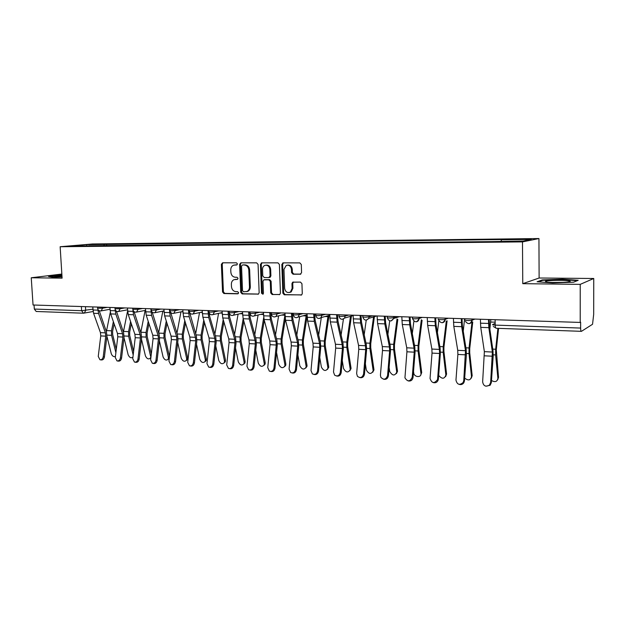 <?xml version="1.0" encoding="UTF-8"?>
<svg xmlns="http://www.w3.org/2000/svg" width="625" height="625" viewBox="0 0 625 625"><rect width="100%" height="100%" fill="white"/><g stroke="black" fill="none" stroke-linecap="round" stroke-linejoin="round"><path stroke-width="0.94" d="M237.438 263.914L236.477 262.82L222.602 262.805L221.375 264.352L222.555 291.984L223.914 293.539L237.75 293.828L238.625 292.766L237.656 291.664L235.852 291.625C233.305 291.281 231.836 289.609 231.461 286.617L231.367 284.305C231.375 282.031 232.266 280.484 234.031 279.656L237.453 279.383L238.031 278.359L237.07 277.266L235.258 277.25C232.703 276.922 231.242 275.258 230.867 272.258L230.766 269.938C230.797 267.508 231.773 265.914 233.703 265.156L236.797 264.961L237.438 263.914M300.211 274.273L301.578 272.672L301.305 264.5L299.828 262.883L283.172 262.867L281.836 264.461L282.859 293.172L284.305 294.789L301.688 294.875L302.273 293.547L301.945 283.727L300.469 282.102L292.664 282.18L291.961 283.594L292.125 288.438L290.398 292.094C287.328 293.242 285.414 291.984 284.633 288.312L283.961 269.391L286.242 265.391C289.125 264.734 290.867 266.086 291.469 269.43L291.578 272.602L293.047 274.219L300.656 274.195M522.484 241.891L522.766 283.672L580.219 284.367L580.211 322.43L33.047 305L31.25 277.773L62.102 278.148L60.148 246.734L522.484 241.891L538.938 238.547L92.5 243.977L60.148 246.734M258.07 264.422L256.656 262.844L240.867 262.828L239.609 264.383L240.742 292.344L242.125 293.914L258.445 294.102L259.156 292.703L258.07 264.422M261.742 262.844L277.953 262.859L279.398 264.461L280.43 293.117L279.766 294.492L272.141 294.539L270.719 292.93L270.289 281.398L268.859 279.805L263.781 279.859L262.984 281.305L263.438 293.258L262.945 294.234L261.539 293.219L260.445 264.422L261.742 262.844M580.219 284.367L593.75 278.492L593.68 314.398L592.547 324.266L581.453 331.336L496.164 328.266C495.578 328.117 495.25 327.062 495.188 325.102L580.625 328.07C580.664 330.125 580.898 331.227 581.344 331.375M593.75 278.492L539.125 278.008L538.938 238.547M580.211 322.43L580.625 322.18L580.625 328.07M93.102 311.523L83.453 313.203L36.203 311.477L34.312 309.062L81.617 310.711L92.867 309.188M34.047 305.031L34.312 309.062M61.844 274.055L31.25 277.773M88.93 245.953L70.781 245.984L86.602 244.633L104.43 244.422L103.648 245.797M501.062 241.281L501.469 239.758L502.672 239.539L104.43 244.422M501.469 239.758L531.305 239.406L523.164 241.039L491.344 241.609L88.797 245.789M61.906 275.055L48.531 276.461L53.016 277.234L62.023 276.906M522.766 283.672L539.125 278.008M578.195 280.289L562.438 279.195L542.266 279.93L537.094 281.781L552.664 282.938L573.617 282.18L578.195 280.289M106.648 245.766L106.562 244.234M86.602 244.633L86.773 245.805M562.438 279.625L562.438 279.195M542.273 280.492L542.266 279.93M236.984 264.875L234.68 264.992M235.156 279.422L237.617 279.289M222.969 262.812L222.234 264.227L223.414 291.828L224.766 293.383L238.25 293.656M241.211 262.828L240.453 264.266L241.586 292.18L242.969 293.75L258.492 294.07M242.414 265.016L241.531 266.102L242.523 290.672L243.492 291.773L247.07 291.445C248.672 290.555 249.477 289.039 249.477 286.906L248.805 270.039C248.422 267 246.938 265.328 244.344 265.016L243.031 264.922M246.578 291.641L247.898 291.289C249.5 290.391 250.305 288.883 250.305 286.758L249.477 286.906M243.258 264.891L245.18 264.898C247.773 265.203 249.258 266.875 249.641 269.906L250.305 286.758M279.742 294.508L272.141 294.539M264.68 279.68L269.672 279.656L271.102 281.25L271.523 292.766L272.953 294.367M262.047 262.844L261.266 264.305L262.359 293.055L263.094 294.125M269.844 269.398C269.289 266.203 267.648 264.852 264.914 265.344C263.344 266.055 262.555 267.391 262.531 269.367L262.781 275.953L264.203 277.539L268.773 277.586L270.086 276.016L269.844 269.398L270.656 269.273C270.164 266.211 268.594 264.836 265.961 265.148M270.656 269.273L270.898 275.875L270.102 277.336L269.469 277.445M287.453 265.117C290.164 264.805 291.766 266.195 292.266 269.297L292.375 272.469L293.836 274.078L300.797 274.133M289.641 292.469L291.188 291.93L292.914 288.273L292.125 288.438M293.492 282.008L292.75 283.438L292.914 288.273M283.445 262.867L282.641 264.344L283.656 293L285.102 294.617L301.562 294.953M106.922 336.312L111.273 353.695C112.211 356.047 113.594 356.992 115.414 356.531M116.68 311.32L116.562 311.906M114.133 323.844L112.617 331.273L112.672 334.609L116.289 349.227M113.367 321.641L111.492 330.82L111.57 335.336L115.875 352.688M110.281 312.359L106.375 331.664M92.734 306.898L93.57 313.305L100.43 332.617L100.758 335.914L98.25 356.438L99.93 359.742C101.641 359.953 102.742 358.961 103.234 356.773L104.414 356.969C103.93 359.156 102.828 360.141 101.117 359.93L100.414 359.82M97.883 309.359L98.578 313.484L105.406 332.859L105.734 336.172L103.234 356.773M99.219 310.711L106.469 331.938L106.906 336.406L104.414 356.969M123.992 337.719L128.148 354.766C129.477 357.633 131.07 358.422 132.938 357.133M131.336 323.734L129.672 332.102L129.719 335.469L133.594 351.523M130.586 321.508L128.562 331.641L128.633 336.203L133.18 355.023M127.602 310.93L123.375 332.086M150.852 357.961L150.367 358.156M141.469 339.195L145.422 355.867C146.852 358.875 148.516 359.625 150.398 358.109L151.094 355.836M148.953 323.562L147.125 332.945L147.172 336.352L151.305 353.984M148.219 321.312L146.039 332.477L146.102 337.094L150.586 356.195M145.125 310.438L140.789 332.516M167.008 323.312L165.008 333.805L165.055 337.258L169.453 356.609M159.367 340.758L163.102 357C164.594 360.094 166.305 360.82 168.227 359.18L169.25 358.422L168.164 359.297M168.227 359.18L168.398 357.336L169.438 356.555M166.281 321.031L163.938 333.336L163.992 338.008L168.398 357.336M162.828 311.133L158.633 332.961M61.945 275.672L54.711 276.562L62.016 276.867M49.594 276.641L61.922 275.352M545.656 281.836C548.078 282.719 563.852 282.727 568.641 281.836C570.32 281.547 570.656 281.258 569.633 280.969C566.422 279.961 547.734 280.211 545.5 281.281L545.656 281.836M538.414 281.883L542.742 280.328L562.289 279.617L577.297 280.656M563.203 282.344L552.109 282.453M109.883 307.445L110.695 313.922L117.461 333.461L117.781 336.797L115.297 357.57L117 360.898C118.758 361.141 119.898 360.141 120.398 357.906L121.562 358.109C121.062 360.336 119.93 361.336 118.172 361.094L117.539 360.992M115.109 309.352L115.828 314.109L122.562 333.711L122.883 337.062L120.398 357.906M116.453 311.203L123.609 332.773L124.039 337.297L121.562 358.109M127.438 308.008L128.242 314.562L134.898 334.32L135.219 337.703L132.75 358.727L134.469 362.086C136.289 362.359 137.461 361.352 137.977 359.07L139.125 359.273C138.609 361.547 137.445 362.555 135.625 362.281L135.078 362.188M132.703 308.172L133.5 314.75L140.125 334.578L140.438 337.969L137.977 359.07M134.102 311.672L141.156 333.633L141.586 338.203L139.125 359.273M145.438 308.578L146.219 315.219L152.766 335.211L153.078 338.625L150.625 359.914L152.367 363.305C154.25 363.609 155.453 362.602 155.977 360.266L157.117 360.461C156.586 362.797 155.383 363.805 153.508 363.5L153.047 363.422M150.828 308.75L151.609 315.414L158.117 335.477L158.422 338.906L155.977 360.266M152.188 312.109L159.141 334.516L159.555 339.141L157.117 360.461M185.5 322.969L183.32 334.688L183.359 338.18L187.664 357.711L187.516 359.484L186.391 360.461M177.703 342.406L181.211 358.148C182.766 361.344 184.531 362.055 186.492 360.273L186.641 358.5L187.664 357.711M184.789 320.664L182.266 334.211L182.32 338.945L186.641 358.5M180.961 311.852L176.922 333.383M204.461 322.516L202.094 335.594L202.125 339.133L206.336 358.891L206.211 360.586L205.07 361.648M196.492 344.148L199.766 359.336C201.391 362.625 203.203 363.312 205.203 361.383L205.328 359.688L206.336 358.891M203.766 320.18L201.055 335.117L201.102 339.906L205.328 359.688M199.531 312.594L195.664 333.781M163.875 309.164L164.641 315.883L171.07 336.117L171.375 339.578L168.945 361.125L170.695 364.547C172.641 364.898 173.883 363.875 174.43 361.484L175.547 361.688C175 364.07 173.758 365.094 171.812 364.742L171.469 364.68M169.398 309.344L170.164 316.086L176.555 336.391L176.852 339.859L174.43 361.484M170.719 312.508L177.562 335.414L177.961 340.094L175.547 361.688M182.781 309.773L183.531 316.57L189.828 337.047L190.125 340.547L187.719 362.367L189.477 365.812C191.492 366.219 192.781 365.195 193.344 362.742L194.438 362.938C193.875 365.391 192.586 366.414 190.57 366.008L190.359 365.969M189.727 312.836L196.438 336.336L196.828 341.078L194.438 362.938M188.445 309.953L189.188 316.773L195.453 337.328L195.742 340.836L193.344 362.742M223.898 321.938L221.328 336.523L221.359 340.102L225.469 360.094L225.367 361.703L224.211 362.859M215.758 346.008L218.781 360.547C220.484 363.945 222.352 364.602 224.383 362.516L224.477 360.906L225.469 360.094M223.219 319.57L220.312 336.039L220.359 340.891L224.477 360.906M218.57 313.367L214.875 334.141M243.836 321.203L241.055 337.469L241.078 341.102L245.078 361.336L245.008 362.836L243.836 364.102M235.508 347.992L238.273 361.789C240.062 365.297 241.984 365.922 244.039 363.656L244.109 362.164L245.078 361.336M243.172 318.812L240.055 336.984L240.094 341.898L244.109 362.164M238.078 314.164L234.57 334.453M264.297 320.305L261.281 338.445L261.305 342.125L265.188 362.609L265.148 363.984L263.961 365.375M255.766 350.125L258.258 363.062C260.141 366.688 262.125 367.273 264.203 364.82L264.242 363.445L265.188 362.609M263.703 317.578L260.312 337.961L260.344 342.93L264.242 363.445M258.094 314.984L254.781 334.719M285.312 319.07L282.039 339.445L282.055 343.172L285.82 363.914L285.805 365.148L284.617 366.672M276.547 352.414L278.75 364.367C280.742 368.109 282.789 368.656 284.875 366L284.898 364.766L285.82 363.914M284.992 314.688L281.094 338.953L281.117 343.992L284.898 364.766M278.617 315.828L275.516 334.914M307.109 316.18L303.336 340.477L303.352 344.242L306.992 365.25L306.992 366.336L305.805 368M297.875 354.891L299.781 365.711C301.898 369.578 304 370.078 306.094 367.203L306.094 366.109L306.992 365.25M306.281 314.961L302.422 339.977L302.438 345.078L306.094 366.109M299.688 316.68L296.805 335.031M329.047 315.422L325.203 341.531L325.219 345.352L328.719 366.625L327.562 369.359M319.781 357.586L321.367 367.086C323.609 371.086 325.773 371.531 327.867 368.422L327.844 367.5L328.719 366.625M328.094 315.68L324.32 341.023L324.328 346.195L327.844 367.5M321.32 317.539L318.656 335.055M351.414 316.086L347.664 342.617L347.672 346.484L351.023 368.031L349.906 370.742M342.266 360.531L343.531 368.5C345.914 372.633 348.141 373.023 350.211 369.664L351.023 368.031M350.5 316.352L346.805 342.102L346.812 347.344L350.18 368.922M343.438 319.047L341.109 334.953M374.398 316.656L370.742 343.727L370.742 347.648L373.938 369.477L372.859 372.164M365.375 363.781L366.297 369.953C368.836 374.219 371.125 374.547 373.164 370.938L373.938 369.477M373.391 318.148L369.914 343.211L369.914 348.523L373.125 370.391M366.227 320.141L364.188 334.695M373.516 316.93L373.43 317.859M202.164 310.391L202.898 317.273L209.063 338L209.344 341.547L206.969 363.641L208.711 367.109C210.805 367.578 212.148 366.547 212.734 364.023L213.812 364.227C213.227 366.742 211.883 367.766 209.797 367.305L209.742 367.297M209.211 313.023L209.695 316.5L215.797 337.281L216.172 342.086L213.812 364.227M207.977 310.57L208.703 317.484L214.828 338.281L215.109 341.844L212.734 364.023M222.055 311.023L222.766 317.992L228.789 338.977L229.062 342.562L226.711 364.953L228.437 368.43C230.609 368.977 232.008 367.945 232.625 365.344L233.68 365.547C233.086 368.102 231.711 369.141 229.555 368.648M229.117 311.242L229.172 312.43M229.18 312.641L229.695 317.219L235.648 338.25L236.016 343.117L233.68 365.547M228.016 311.211L228.719 318.211L234.695 339.273L234.969 342.875L232.625 365.344M242.469 311.672L243.156 318.734L249.016 339.977L249.281 343.617L246.961 366.289L248.648 369.773C250.914 370.414 252.383 369.391 253.031 366.695L254.062 366.898C253.461 369.484 252.062 370.531 249.859 370.047M249.664 311.898L250.219 317.945L256.016 339.25L256.367 344.172L254.062 366.898M248.586 311.867L249.266 318.961L255.086 340.281L255.344 343.93L253.031 366.695M263.414 312.336L264.078 319.492L269.781 341.008L270.039 344.688L267.75 367.672L269.359 371.125C271.734 371.906 273.273 370.891 273.977 368.086L274.984 368.281C274.383 370.898 272.953 371.961 270.688 371.477M270.75 312.57L271.281 318.703L276.914 340.273L277.25 345.258L274.984 368.281M269.703 312.539L270.359 319.727L276.008 341.32L276.258 345.016L273.977 368.086M284.93 313.023L285.57 320.273L291.094 342.062L291.336 345.797L289.086 369.086L290.594 372.492C293.086 373.453 294.711 372.453 295.484 369.508L296.461 369.711C295.852 372.352 294.391 373.43 292.078 372.945M292.406 313.266L292.922 319.469L298.367 341.32L298.695 346.367L296.461 369.711M291.383 313.227L292.016 320.508L297.484 342.383L297.727 346.125L295.484 369.508M307.031 313.727L307.641 321.078L312.977 343.148L313.211 346.93L311 370.531L312.344 373.844C314.961 375.055 316.703 374.094 317.57 370.969L318.516 371.172C317.906 373.844 316.414 374.938 314.031 374.453M314.656 313.969L315.141 320.266L320.406 342.398L320.711 347.516L318.516 371.172M313.664 313.938L314.266 321.32L319.547 343.477L319.773 347.273L317.57 370.969M329.742 314.453L330.32 321.898L335.461 344.266L335.68 348.094L333.508 372.023L334.617 375.141C337.375 376.711 339.258 375.828 340.266 372.477L341.18 372.672C340.562 375.383 339.039 376.492 336.594 376M337.516 314.695L337.984 321.078L343.039 343.508L343.328 348.688L341.18 372.672M336.562 314.672L337.133 322.148L342.211 344.602L342.422 348.445L340.266 372.477M353.086 315.195L353.641 322.75L358.562 345.414L358.773 349.289L356.641 373.562L357.43 376.32C360.305 378.445 362.352 377.672 363.586 374.016L364.469 374.219C363.852 376.969 362.281 378.086 359.773 377.586M361.023 315.445L361.461 321.914L366.305 344.641L366.578 349.898L364.469 374.219M360.102 315.422L360.641 323L365.5 345.758L365.703 349.648L363.586 374.016M397.82 319.492L394.461 344.867L394.453 348.852L397.516 371.305L396.445 373.609M389.117 367.391L389.688 371.445C392.391 375.852 394.742 376.109 396.734 372.227L397.484 370.969M397.039 318.93L393.664 344.352L393.656 349.742L396.703 371.891M389.703 320.891L387.906 334.25M377.102 315.961L377.617 323.617L382.32 346.586L382.508 350.523L380.422 375.133L380.82 377.258C383.711 380.219 385.961 379.664 387.57 375.609L388.414 375.805C387.789 378.594 386.188 379.734 383.594 379.219M385.195 316.219L385.609 322.773L390.219 345.812L390.477 351.141L388.414 375.805M384.312 316.188L384.82 323.883L389.445 346.945L389.633 350.891L387.57 375.609M422.094 320.305L418.844 346.047L418.828 350.078L421.703 372.617L420.695 375.086M413.523 371.438L413.727 372.977C414.109 377.305 421.523 377.93 420.953 373.555L421.688 372.5M421.352 319.734L418.086 345.523L418.07 350.984L420.937 373.438M413.883 321.227L412.305 333.57M401.805 316.75L402.281 324.516L406.742 347.797L406.922 351.789L404.945 377.836C407.586 381.984 410.016 381.781 412.234 377.242L413.039 377.438C412.414 380.273 410.766 381.422 408.094 380.891M410.07 317.008L410.453 323.664L414.82 347.016L415.047 352.422L413.039 377.438M409.227 316.984L409.695 324.781L414.078 348.164L414.25 352.172L412.234 377.242M447.102 320.773L443.922 347.258L443.906 351.352L446.578 374.07L445.641 376.602M438.664 375.43C442.055 379.25 444.453 379.109 445.867 375.023L446.578 374.07M446.289 321.078L443.203 346.727L443.18 352.266L445.867 375.023M438.836 320.867L437.406 332.578M427.227 317.555L427.672 325.438L431.875 349.047L432.031 353.094L430.055 378.422C431.797 383.445 434.281 383.836 437.516 379.586L437.617 378.922L438.383 379.125L438.273 379.781C437.383 382.242 435.719 383.18 433.297 382.617M435.672 317.828L436.023 324.57L440.125 348.25L440.336 353.734L438.383 379.125M434.867 317.797L435.305 325.711L439.422 349.422L439.578 353.484L437.617 378.922M472.742 322L469.734 348.5L469.703 352.648L472.18 375.688L471.305 378.148M464.672 378.109C468.281 380.883 470.563 380.398 471.508 376.656L472.18 375.688M471.969 322.312L469.055 347.969L469.016 353.586L471.508 376.656M464.578 318.75L463.258 331.18M453.406 318.391L453.812 326.383L457.734 350.328L457.883 354.43L455.961 380.141C457.148 384.711 459.547 385.5 463.156 382.5L463.75 380.656L464.469 380.852L463.883 382.695C462.695 384.383 461.148 384.945 459.227 384.383M462.031 318.664L462.352 325.516L466.172 349.523L466.367 355.086L464.469 380.852M461.273 318.641L461.672 326.672L465.508 350.711L463.75 380.656M498.586 328.352L496.297 349.781L498.523 377.352L497.719 379.727M491.484 380.492C495.094 382.492 497.227 381.773 497.898 378.344L498.523 377.352M497.906 328.328L495.672 349.242L495.617 354.945L497.898 378.344M490.82 319.586L489.875 329.25M480.375 319.25L480.742 327.359L484.367 351.648L482.641 381.906C483.477 386.086 485.75 387.148 489.453 385.086L490.656 382.438L491.336 382.633L490.125 385.273L485.922 386.203M489.195 319.531L489.477 326.477L493 350.836L493.164 356.477L491.336 382.633M488.484 319.508L488.836 327.656L492.375 352.047L490.656 382.438M495.172 323.398L492.68 324.492C492.234 324.789 493.07 324.992 495.188 325.102L495.133 319.719M85.469 306.672L85.695 310.453L84.25 313.109L83.453 313.203L81.617 310.711L81.367 306.539M472.086 318.984L472.102 320.211L474.93 319.078M445.172 318.125L445.195 319.336L448.203 318.227M419.055 317.297L419.078 318.492L422.25 317.398M393.688 316.484L393.711 317.664L397.047 316.594M369.039 315.703L369.07 316.859L372.547 315.812M345.094 314.938L345.125 316.086L348.734 315.055M321.805 314.195L321.836 315.328L325.578 314.32M299.148 313.477L299.188 314.586L303.047 313.602M277.109 312.773L277.148 313.875L281.117 312.898M255.648 312.094L255.695 313.172L259.766 312.219M234.758 311.422L234.805 312.492L238.969 311.562M214.406 310.773L214.453 311.828L218.711 310.914M194.57 310.148L194.617 311.188L198.969 310.289M175.242 309.531L175.289 310.555L179.711 309.672M156.391 308.93L156.445 309.945L160.938 309.07M138.008 308.344L138.062 309.344L142.625 308.492M120.07 307.773L120.125 308.766L124.758 307.922M102.562 307.211L102.617 308.195L107.305 307.367M97.539 307.055L97.602 308.195L102.617 308.195L101.141 310.883L100.57 310.961M114.969 307.609L115.039 308.758L120.125 308.766L118.641 311.469L118.016 311.562M132.836 308.18L132.898 309.328L138.062 309.344L136.578 312.07L135.891 312.18M151.141 308.766L151.203 309.914C151.492 310.305 153.242 310.32 156.445 309.945L154.969 312.68L154.211 312.812M169.906 309.359L169.961 310.516C170.266 310.93 172.039 310.938 175.289 310.555L173.836 313.305L172.992 313.461M189.148 309.977L189.203 311.133C189.516 311.562 191.32 311.578 194.617 311.188L193.188 313.938L192.258 314.125M208.891 310.602L208.945 311.766C209.266 312.211 211.102 312.234 214.453 311.828L213.063 314.57L212.016 314.812M229.148 311.25L229.203 312.414C229.531 312.875 231.398 312.906 234.805 312.492L233.469 315.211L232.289 315.508M249.945 311.906L249.992 313.086C250.344 313.562 252.242 313.594 255.695 313.172L254.445 315.852L253.109 316.227M271.297 312.586L271.336 313.766C271.703 314.266 273.641 314.297 277.148 313.875L276.016 316.477L274.484 316.961M293.227 313.289L293.266 314.469C293.656 314.984 295.633 315.023 299.188 314.586L298.203 317.07L296.438 317.719M315.758 314.008L315.797 315.188C316.211 315.727 318.227 315.773 321.836 315.328L321.055 317.609L319.445 318.477M338.922 314.742L338.961 315.93C339.406 316.492 341.461 316.539 345.125 316.086L344.57 318.055L342.664 319.273M362.742 315.5L362.773 316.688C363.25 317.273 365.352 317.336 369.07 316.859L368.773 318.375L366.555 320.094M387.25 316.281L387.273 317.477C387.789 318.078 389.938 318.148 393.711 317.664L393.633 318.516L391.133 320.938M412.469 317.086L412.492 318.281C413.047 318.914 415.242 318.984 419.078 318.492L419.078 318.523C418.969 320.328 418.086 321.422 416.43 321.805M438.422 319.117C436.688 319.68 443.656 319.922 445.156 319.352L445.195 319.336C445.094 321.172 444.187 322.289 442.484 322.703M465.125 319.984C465.844 320.641 468.148 320.727 472.023 320.242L472.102 320.211C471.992 322.055 471.07 323.195 469.328 323.617M496.297 328.234L493.273 326.477M235.602 264.875L234.75 264.992M236.195 279.273L235.352 279.414M224.766 293.383L223.914 293.539M223.414 291.828L222.555 291.984M222.234 264.227L221.375 264.352M258.359 294.141L257.867 294.242M242.969 293.75L242.125 293.914M241.586 292.18L240.742 292.344M240.453 264.266L239.609 264.383M249.641 269.906L248.805 270.039M245.18 264.898L244.344 265.016M279.625 294.57L279.102 294.68M271.523 292.766L270.719 292.93M271.102 281.25L270.289 281.398M269.672 279.656L268.859 279.805M265.102 279.602L264.289 279.75M262.359 293.055L261.539 293.219M261.266 264.305L260.445 264.422M270.898 275.875L270.086 276.016M293.836 274.078L293.047 274.219M292.375 272.469L291.578 272.602M292.266 269.297L291.469 269.43M292.75 283.438L291.961 283.594M301.477 295L300.906 295.125M285.102 294.617L284.305 294.789M283.656 293L282.859 293.172M282.641 264.344L281.836 264.461M106.984 335.102L111.57 335.336M106.539 330.586L111.492 330.82M97.93 310.172L92.914 310M105.406 332.859L100.43 332.617M98.578 313.484L93.57 313.305M105.734 336.172L100.758 335.914M124.117 335.977L128.633 336.203M123.484 331.398L128.562 331.641M141.664 336.867L146.102 337.094M140.844 332.227L146.039 332.477M145.102 310.562L145.539 310.578M159.625 337.789L163.992 338.008M158.672 333.086L163.938 333.336M162.82 311.156L163.977 311.195M115.188 310.758L110.055 310.586M122.562 333.711L117.461 333.461M115.828 314.109L110.695 313.922M122.883 337.062L117.781 336.797M132.875 311.359L127.617 311.18M140.125 334.578L134.898 334.32M133.5 314.75L128.242 314.562M140.438 337.969L135.219 337.703M150.992 311.977L145.602 311.789M158.117 335.477L152.766 335.211M151.609 315.414L146.219 315.219M158.422 338.906L153.078 338.625M178.039 338.727L182.32 338.945M177.102 333.969L182.266 334.211M181.359 311.766L182.875 311.82M196.906 339.688L201.102 339.906M195.992 334.875L201.055 335.117M200.438 312.406L202.266 312.461M169.562 312.609L164.039 312.422M176.555 336.391L171.07 336.117M170.164 316.086L164.641 315.883M176.852 339.859L171.375 339.578M188.602 313.258L182.938 313.062M195.453 337.328L189.828 337.047M189.188 316.773L183.531 316.57M195.742 340.836L190.125 340.547M216.25 340.68L220.359 340.891M215.359 335.805L220.312 336.039M219.992 313.055L222.148 313.125M236.094 341.695L240.094 341.898M235.227 336.758L240.055 336.984M240.023 313.719L242.555 313.805M256.445 342.734L260.344 342.93M255.602 337.734L260.312 337.961M260.547 314.398L263.5 314.5M277.328 343.797L281.117 343.992M276.516 338.734L281.094 338.953M281.555 315.094L284.914 315.211M298.773 344.891L302.438 345.078M297.984 339.766L302.422 339.977M303.039 315.812L306.164 315.914M320.789 346.016L324.328 346.195M320.031 340.82L324.32 341.023M324.969 316.539L327.977 316.641M343.406 347.172L346.812 347.344M342.68 341.906L346.805 342.102M366.648 348.359L369.914 348.523M365.961 343.023L369.914 343.211M208.133 313.922L202.32 313.719M214.828 338.281L209.063 338M208.703 317.484L202.898 317.273M215.109 341.844L209.344 341.547M228.164 314.602L222.203 314.398M234.695 339.273L228.789 338.977M228.719 318.211L222.766 317.992M234.969 342.875L229.062 342.562M248.727 315.297L242.602 315.094M255.086 340.281L249.016 339.977M249.266 318.961L243.156 318.734M255.344 343.93L249.281 343.617M269.828 316.016L263.547 315.805M276.008 341.32L269.781 341.008M270.359 319.727L264.078 319.492M276.258 345.016L270.039 344.688M291.508 316.758L285.055 316.539M297.484 342.383L291.094 342.062M292.016 320.508L285.57 320.273M297.727 346.125L291.336 345.797M313.773 317.516L307.148 317.289M319.547 343.477L312.977 343.148M314.266 321.32L307.641 321.078M319.773 347.273L313.211 346.93M336.664 318.289L329.852 318.062M342.211 344.602L335.461 344.266M337.133 322.148L330.32 321.898M342.422 348.445L335.68 348.094M360.195 319.094L353.188 318.852M365.5 345.758L358.562 345.414M360.641 323L353.641 322.75M365.703 349.648L358.773 349.289M390.547 349.578L393.656 349.742M389.891 344.172L393.664 344.352M384.398 319.914L377.188 319.672M389.445 346.945L382.32 346.586M384.82 323.883L377.617 323.617M389.633 350.891L382.508 350.523M415.125 350.836L418.07 350.984M414.508 345.352L418.086 345.523M409.297 320.758L401.883 320.508M414.078 348.164L406.742 347.797M409.695 324.781L402.281 324.516M414.25 352.172L406.922 351.789M440.406 352.125L443.18 352.266M439.836 346.562L443.203 346.727M434.93 321.633L427.297 321.375M439.422 349.422L431.875 349.047M435.305 325.711L427.672 325.438M439.578 353.484L432.031 353.094M466.438 353.453L469.016 353.586M465.906 347.812L469.055 347.969M461.328 322.531L453.469 322.266M465.508 350.711L457.734 350.328M461.672 326.672L453.812 326.383M465.648 354.836L457.883 354.43M493.234 354.82L495.617 354.945M492.75 349.102L495.672 349.242M490.664 322.039L495.156 322.188M488.523 323.453L480.422 323.18M492.375 352.047L484.367 351.648M488.836 327.656L480.742 327.359M492.5 356.227L484.5 355.812M97.609 308.359C98.031 310.312 99.211 311.156 101.141 310.883L109.984 309.289M445.133 318.125L445.156 319.352C443.148 323.641 440.922 323.766 438.484 319.719M472.008 318.984L472.023 320.242C470.406 324.297 468.203 324.68 465.414 321.375M115.047 308.93C115.477 310.93 116.68 311.773 118.641 311.469L127.539 309.82M132.906 309.516C133.352 311.562 134.578 312.414 136.578 312.07L145.523 310.359M151.211 310.109C151.672 312.219 152.93 313.07 154.969 312.68L163.961 310.906M169.977 310.719C170.461 312.891 171.742 313.75 173.836 313.305L182.859 311.461M189.219 311.352C189.727 313.586 191.047 314.453 193.188 313.938L202.242 312.023M208.953 311.992C209.492 314.312 210.859 315.172 213.063 314.57L222.125 312.586M229.211 312.648C229.789 315.07 231.211 315.922 233.469 315.211L242.523 313.148M250 313.328C250.625 315.852 252.109 316.695 254.445 315.852L263.469 313.703M271.344 314.023C272.039 316.688 273.602 317.5 276.016 316.477L284.977 314.242M293.273 314.734C294.062 317.562 295.703 318.336 298.203 317.07L307.062 314.758M315.805 315.469C316.719 318.492 318.469 319.203 321.055 317.609L329.766 315.227M338.969 316.219C340.062 319.492 341.938 320.102 344.57 318.055L353.102 315.602M362.781 316.992C364.148 320.562 366.148 321.023 368.773 318.375L376.734 315.945M387.281 317.789C389.031 321.688 391.148 321.938 393.633 318.516L399.359 316.672M412.5 318.602C414.742 322.836 416.937 322.812 419.078 318.523L422.352 317.398M247.898 291.289L247.07 291.445M270.102 277.336L269.289 277.477M261.805 262.844L261.352 262.906M291.188 291.93L290.398 292.094M293.461 282.031L292.664 282.18M283.305 262.867L282.719 262.953M150.875 357.766L150.398 358.109M55.258 276.844L54.711 276.562M546.867 282.07L545.5 281.281M187.516 359.484L186.492 360.273M206.211 360.586L205.203 361.383M225.367 361.703L224.383 362.516M245.008 362.836L244.039 363.656M265.148 363.984L264.203 364.82M285.805 365.148L284.875 366M306.992 366.336L306.094 367.203M328.734 367.547L327.867 368.422M351.055 368.773L350.211 369.664M373.977 370.031L373.164 370.938M397.516 371.305L396.734 372.227M421.703 372.617L420.953 373.555M437.516 379.586L438.273 379.781M463.156 382.5L463.883 382.695M489.453 385.086L490.125 385.273"/></g></svg>
